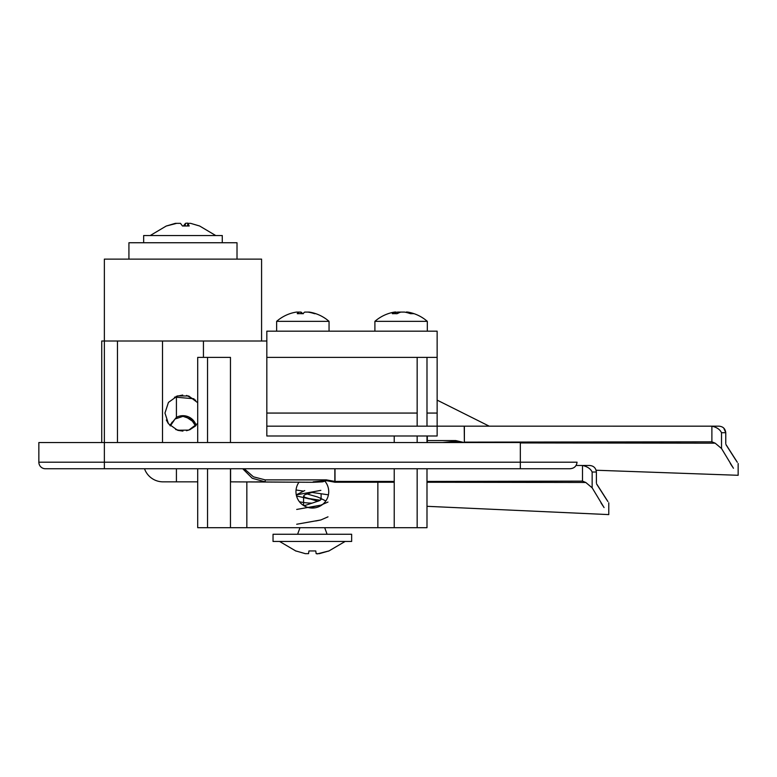 <?xml version="1.0" encoding="UTF-8"?>
<svg xmlns="http://www.w3.org/2000/svg" width="777" height="777" viewBox="0 0 777 777"><rect width="100%" height="100%" fill="white"/><g stroke="black" fill="none" stroke-linecap="round" stroke-linejoin="round"><path stroke-width="1.17" d="M197.708 402.709L188.753 396.008L177.525 395.891L168.444 402.408L164.957 413.063L168.444 423.727L177.535 430.235L188.762 430.118L197.708 423.416L188.762 430.118L177.535 430.235L168.444 423.727L164.957 413.063L168.444 402.408L177.525 395.891L188.753 396.008L197.708 402.709M195.687 400.301L186.626 395.425L195.687 400.301M182.721 395.046L176.039 396.435L182.721 395.046M166.346 420.017L168.298 423.514L166.346 420.017M175.651 429.526L182.945 431.08L175.651 429.526M186.519 430.72L190.219 429.555L186.519 430.72M195.59 425.922L189.831 429.72L195.59 425.922L190.919 419.026L182.964 416.336L175.019 419.026L170.348 425.922M182.818 431.08L178.05 430.39L182.818 431.08M577.068 462.198C576.466 466.346 574.038 468.521 569.774 468.745L45.396 468.745L520.337 468.745L520.337 462.198L104.361 462.198L104.361 468.745L104.361 462.198L38.85 462.198A6.546 6.546 0 0 0 45.396 468.745A6.546 6.546 0 0 1 38.85 462.198L38.85 442.54L104.361 442.54L104.361 341.006L101.738 341.006L162.5 341.006L162.5 442.54L162.5 341.006L266.822 341.006L203.438 341.006L203.438 357.381L203.438 341.006L104.361 341.006L104.361 442.54L38.85 442.54L38.85 462.198A6.546 6.546 0 0 0 45.396 468.745A6.546 6.546 0 0 1 38.85 462.198A6.546 6.546 0 0 0 45.396 468.745A6.546 6.546 0 0 1 38.85 462.198L104.361 462.198L104.361 442.54L520.337 442.54L104.361 442.54L104.361 462.198L520.337 462.198L520.337 442.54L585.848 442.54L520.337 442.54L520.337 462.198L577.068 462.198C576.466 466.346 574.038 468.521 569.774 468.745L520.337 468.745L520.337 462.198L577.068 462.198M261.577 259.12L104.361 259.12L104.361 341.006L104.361 259.12L261.577 259.12L261.577 341.006L261.577 259.12M427.311 435.994L427.311 442.54L427.311 435.994M182.964 416.336L180.381 416.598M172.086 422.134L170.882 424.388M193.842 422.134L185.548 416.598M596.134 470.24L596.386 472.018L592.152 472.018C590.559 468.725 587.344 466.55 582.507 465.491L589.529 465.472C593.618 465.782 595.901 467.968 596.386 472.018L596.396 482.808M596.542 483.741L607.935 501.573M607.682 501.204L605.827 498.436M605.73 498.29L596.726 484.197M426.991 482.245L585.79 482.478L592.152 487.81L604.059 507.566M603.03 505.992L600.951 502.797M608.77 502.806L608.77 514.597L426.991 506.313M328.418 494.832L311.907 492.424M303.622 491.161L296.056 489.976M256.536 481.847L265.21 481.847L252.243 478.273L242.725 468.745M394.23 482.235L335.013 482.245L326.418 480.662L322.542 481.847L313.413 482.284L230.458 481.847M197.708 481.847L163.044 481.847A19.648 19.648 0 0 1 144.512 468.745M313.413 482.284L248.65 481.876M313.141 481.847L326.282 480.652L326.418 479.885L265.21 479.885L265.21 481.847M334.712 482.216L334.848 481.419L326.418 479.885L326.418 480.662A1.962 0.767 5.2 0 0 326.282 480.652M585.79 482.478L582.507 481.128L426.991 481.439M334.848 468.745L334.848 481.419L394.23 481.439M576.097 465.472L581.992 465.472M244.231 468.745L253.409 476.816L265.21 479.885M190.627 418.016L196.115 425.378A13.753 13.753 0 0 0 176.418 417.346L169.823 425.378M176.505 396.251L176.418 397.232L174.495 397.164M182.964 415.685L188.267 416.744M237.014 242.745L237.014 259.12L237.014 242.745L128.924 242.745L128.924 259.12M199.563 225.981L190.569 223.339L187.947 223.339L189.209 225.99L182.469 225.99L180.478 223.339L176.709 223.339L166.21 226.049L175.369 223.339L177.991 223.339M187.48 225.884L187.908 223.232L187.529 225.884M150.214 235.538L166.21 226.049M182.43 225.922L182.964 225.952M183.459 225.99L185.46 223.339L187.393 223.096M143.667 242.745L143.667 235.538L222.271 235.538L222.271 242.745M266.822 426.165L266.822 331.177L437.14 331.177L437.14 435.994L266.822 435.994L266.822 426.165L464.228 426.165L464.374 442.132L711.887 441.822L715.17 443.172L520.337 442.939M307.236 312.082L309.207 312.082A39.821 38.588 119.7 0 1 315.413 313.558L315.889 313.723A39.005 8.343 97.2 0 0 314.87 313.723L314.112 313.558A39.821 38.588 -119.7 0 0 307.828 312.082L304.73 312.082A39.821 8.518 97.2 0 0 303.176 313.558L302.379 313.723A39.005 37.811 -119.7 0 0 300.077 313.646A39.005 37.811 -119.7 0 0 297.785 313.723L297.261 313.558A39.821 8.518 -97.2 0 1 298.465 312.082L298.757 313.675M298.698 313.675L298.465 312.082L296.484 312.082A39.821 38.588 -119.7 0 0 290.277 313.558L289.811 313.723L290.277 313.558M315.413 313.558L315.889 313.723L315.404 313.646M289.879 313.694A39.85 39.85 0 0 0 276.641 321.348L329.05 321.348A39.85 39.85 0 0 0 315.821 313.694M297.785 313.723L297.28 313.636M297.873 312.082L300.971 312.082A39.821 8.518 -97.2 0 1 302.525 313.558L303.312 313.723M276.641 321.348L276.641 331.177L329.05 331.177L329.05 321.348M395.823 312.471A39.821 33.974 103.5 0 1 397.756 312.082L401.32 312.082M407.624 312.781L407.74 312.082L406.837 312.082L407.74 312.082A39.821 33.974 103.5 0 1 413.141 313.558L413.345 313.723A39.005 19.784 98.1 0 0 410.936 313.723L410.052 313.558A39.821 33.974 -103.5 0 0 404.467 312.082L400.903 312.082A39.821 20.192 98.1 0 0 397.474 313.558L396.581 313.723A39.005 33.285 -103.5 0 0 392.531 313.723L392.278 313.558A39.821 20.192 -98.1 0 1 395.386 312.082L394.483 312.082M394.774 312.033A39.85 39.85 0 0 0 374.902 321.348L427.311 321.348A39.85 39.85 0 0 0 407.449 312.033M311.49 503.127A60.596 60.596 0 0 1 299.436 501.748M594.036 426.165L718.91 426.165C722.998 426.476 725.281 428.661 725.767 432.711L725.767 443.502M725.922 444.434L737.315 462.266M737.052 461.897L735.197 459.129M735.1 458.984L726.106 444.891M715.17 443.172L721.522 448.504L733.439 468.259M732.4 466.695L730.331 463.49M464.228 426.165L711.887 426.185C716.724 427.243 719.939 429.428 721.522 432.711L725.767 432.711L723.708 428.03M738.15 463.5L738.15 475.291L596.124 470.24M462.257 442.54L455.798 441.355L451.923 442.54M442.521 442.54L455.662 441.346L455.798 440.578L427.311 440.578M464.151 442.54L455.798 440.578L455.798 441.355A1.962 0.767 5.2 0 0 455.662 441.346M711.373 426.165L718.91 426.165M437.14 400.126L489.219 426.165M351.651 534.255L273.038 534.255L273.038 541.462L351.651 541.462L351.651 534.255M299.99 527.7L297.61 534.255M306.837 493.9L317.337 496.921L320.328 498.183L321.076 499.456L319.366 500.718L304.098 505.778M321.124 493.783L321.076 499.456M325.825 500.971L320.328 498.183M317.851 501.301L304.924 497.338L303.574 496.066L304.691 494.803L312.461 492.268M303.574 496.066L303.564 505.497M309.693 507.837L315.676 506.196M320.852 490.355L296.29 494.881M296.542 495.959L309.625 498.96M307.537 498.339L320.289 500.233M327.991 502.039L320.852 505.157L296.707 509.44M328.001 516.841L320.862 519.959L296.697 524.252M305.312 553.651L296.086 551.01L305.312 553.651L308.556 553.651L308.935 550.951L315.763 550.951L316.142 553.651L319.386 553.651L328.613 551.01L317.113 553.923M426.991 468.745L426.991 527.7L197.708 527.7L197.708 468.745M230.458 442.54L230.458 357.381L197.708 357.381L197.708 442.54M230.458 468.745L230.458 527.7M426.991 426.165L426.991 357.381L394.23 357.381M426.991 435.994L426.991 442.54M394.23 435.994L394.23 442.54M394.23 468.745L394.23 527.7M299.067 482.09A16.375 16.375 0 0 0 312.344 508.051A16.375 16.375 0 0 0 325.058 481.351M117.463 442.54L117.463 341.006L117.463 442.54M592.152 472.018L592.152 487.81M335.013 482.245L334.994 468.745M582.507 465.491L582.507 481.128M230.584 481.847L230.584 468.745M176.418 417.346L176.418 397.232L193.929 398.766M176.418 481.847L176.418 468.745M185.169 225.864L185.46 223.339M266.822 357.381L417.162 357.381L417.162 426.165M426.991 357.381L437.14 357.381M266.822 413.063L417.162 413.063M426.991 413.063L437.14 413.063M301.117 313.665L300.971 312.082M397.814 313.364L397.756 312.082M395.658 313.675L395.386 312.082M721.522 432.711L721.522 448.504M464.374 442.54L464.374 426.165M711.887 426.185L711.887 441.822M207.537 357.381L207.537 442.54M207.537 468.745L207.537 527.7M417.162 435.994L417.162 442.54M417.162 468.745L417.162 527.7M377.855 482.235L377.855 527.7M246.843 481.847L246.843 527.7M101.738 442.54L101.738 341.006L101.738 442.54M215.724 235.538L199.65 226.01M374.902 321.348L374.902 331.177M427.311 321.348L427.311 331.177M395.726 311.946L396.027 313.685M406.488 311.946L406.4 312.471M324.699 527.7L327.088 534.255M304.739 505.371L304.001 505.769M304.739 490.569L296.707 494.638M320.852 505.157L315.064 506.371M320.862 519.959L315.763 520.988M279.594 541.462L296.066 551.136M345.105 541.462L328.622 551.136"/></g></svg>
